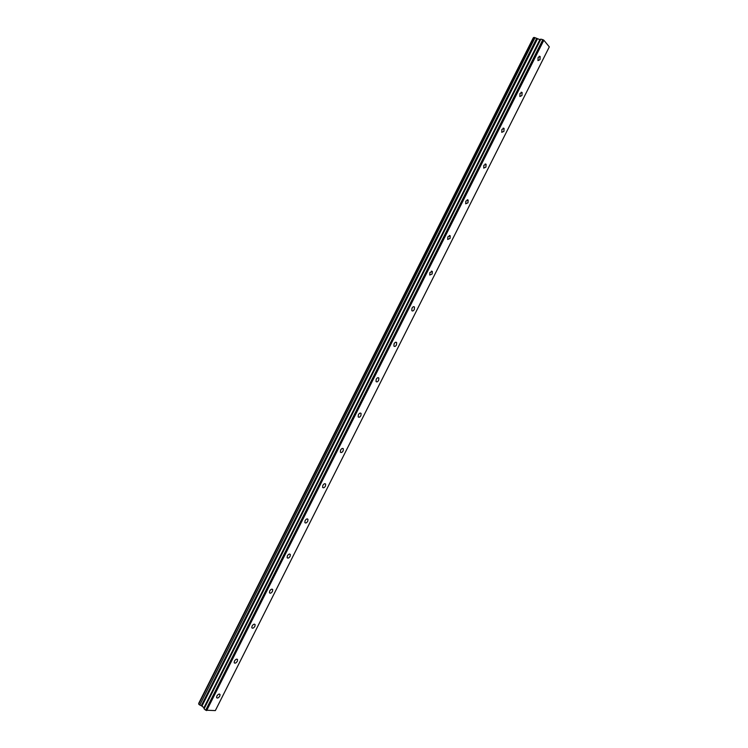 <?xml version="1.0" encoding="UTF-8"?>
<svg xmlns="http://www.w3.org/2000/svg" width="748" height="748" viewBox="0 0 748 748"><rect width="100%" height="100%" fill="white"/><g stroke="black" fill="none" stroke-linecap="round" stroke-linejoin="round"><path stroke-width="1.12" d="M539.991 59.662L540.131 56.493L538.111 57.446L537.971 60.616L539.991 59.662M219.79 696.089L220.043 694.499C219.201 693.639 218.136 694.153 216.855 696.051L216.602 697.632C217.444 698.492 218.51 697.978 219.79 696.089M237.322 661.251L237.565 659.596C236.733 658.736 235.695 659.231 234.442 661.082L234.189 662.737C235.031 663.598 236.069 663.102 237.322 661.251M254.881 626.347L255.124 624.636C254.301 623.767 253.282 624.243 252.057 626.067L251.814 627.778C252.637 628.638 253.666 628.161 254.881 626.347M272.468 591.378L272.711 589.602C271.898 588.741 270.898 589.2 269.71 590.985L269.458 592.762C270.28 593.622 271.281 593.164 272.468 591.378M290.093 556.362L290.336 554.511C289.523 553.651 288.541 554.09 287.382 555.839L287.139 557.69C287.952 558.55 288.934 558.111 290.093 556.362M307.746 521.272L307.98 519.355C307.176 518.504 306.222 518.925 305.091 520.645L304.857 522.562C305.661 523.413 306.624 522.983 307.746 521.272M325.427 486.135L325.661 484.134C324.866 483.292 323.921 483.704 322.837 485.377L322.594 487.369C323.388 488.22 324.333 487.808 325.427 486.135M343.136 450.932L343.369 448.856C342.584 448.015 341.658 448.417 340.602 450.053L340.368 452.129C341.153 452.97 342.079 452.568 343.136 450.932M360.882 415.664L361.106 413.504C360.33 412.681 359.433 413.074 358.404 414.673L358.18 416.832C358.956 417.655 359.853 417.272 360.882 415.664M378.647 380.339L378.871 378.095C378.105 377.282 377.226 377.665 376.235 379.227L376.02 381.471C376.777 382.284 377.656 381.91 378.647 380.339M396.459 344.959L396.664 342.621C395.916 341.827 395.056 342.191 394.093 343.725L393.887 346.053C394.635 346.848 395.496 346.483 396.459 344.959M414.289 309.504L414.495 307.082C413.756 306.306 412.915 306.661 411.989 308.157L411.783 310.579C412.522 311.355 413.364 311 414.289 309.504M432.157 274.002L432.344 271.477L429.913 272.524L429.717 275.049L432.157 274.002M450.053 238.434L450.231 235.807L447.865 236.836L447.678 239.463L450.053 238.434M467.977 202.802L468.155 200.071L465.854 201.081L465.677 203.811L467.977 202.802M485.938 167.113L486.097 164.27L483.872 165.261L483.704 168.104L485.938 167.113M503.918 131.358L504.077 128.413L501.917 129.385L501.758 132.331L503.918 131.358M521.945 95.538L522.095 92.481L520 93.453L519.851 96.511L521.945 95.538M533.941 37.409L198.697 704.102L533.941 37.409L535.007 37.681L199.791 705.009L535.007 37.681M206.654 710.6L543.843 40.214L549.312 46.881L215.34 710.591L205.709 710.198L542.945 39.7L540.869 39.148L539.906 39.607L535.231 37.793M533.38 37.755L198.716 703.475L533.67 37.774M542.945 39.7L543.768 40.168L206.57 710.563M542.861 39.653L205.709 710.198M205.625 710.161L204.082 708.824L540.869 39.148M540.711 39.148L204.082 708.824M203.998 708.693L203.942 707.702L201.287 705.673L536.69 38.606M536.578 38.559L201.287 705.673M201.184 705.616L199.791 705.009M199.566 704.897L198.744 704.186M201.997 706.019L537.401 38.971M539.906 39.607L203.942 707.702M204.026 707.823L540.065 39.607M201.792 705.888L537.167 38.877M540.131 56.493L539.215 56.25M220.043 694.499L219.501 694.05M237.565 659.596L236.994 659.138M255.124 624.636L254.516 624.169M272.711 589.602L272.066 589.134M290.336 554.511L289.654 554.034M307.98 519.355L307.26 518.878M325.661 484.134L324.903 483.666M343.369 448.856L342.575 448.389M361.106 413.504L360.284 413.046M378.871 378.095L378.021 377.647M396.664 342.621L395.795 342.191M414.495 307.082L413.597 306.661M432.344 271.477L431.437 271.085M450.231 235.807L449.314 235.433M468.155 200.071L467.22 199.725M486.097 164.27L485.162 163.952M504.077 128.413L503.152 128.114M522.095 92.481L521.169 92.21M533.305 37.765L198.688 703.4M533.848 37.419L198.697 704.102"/></g></svg>
